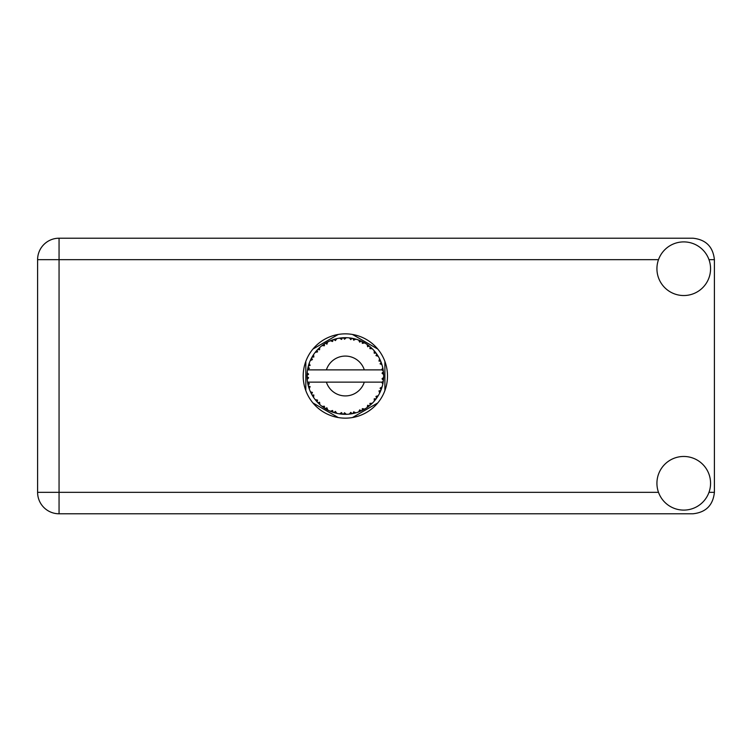 <?xml version="1.0" encoding="UTF-8"?>
<svg xmlns="http://www.w3.org/2000/svg" width="752" height="752" viewBox="0 0 752 752"><rect width="100%" height="100%" fill="white"/><g stroke="black" fill="none" stroke-linecap="round" stroke-linejoin="round"><path stroke-width="1.13" d="M338.212 334.461L312.945 349.05M377.748 349.05L352.481 334.461M384.892 390.589L384.892 361.411M352.481 417.539L377.748 402.95M312.945 402.95L338.212 417.539M305.81 361.411L305.81 390.589M683.747 510.1A26.818 26.818 0 0 0 710.565 483.282A26.818 26.818 0 0 0 683.747 456.464A26.818 26.818 0 0 0 656.928 483.282A26.818 26.818 0 0 0 683.747 510.1M683.747 295.536A26.818 26.818 0 0 0 710.565 268.718A26.818 26.818 0 0 0 683.747 241.9A26.818 26.818 0 0 0 656.928 268.718A26.818 26.818 0 0 0 683.747 295.536M345.347 333.85A42.15 42.15 0 0 0 303.197 376A42.15 42.15 0 0 0 345.347 418.15A42.15 42.15 0 0 0 387.496 376A42.15 42.15 0 0 0 345.347 333.85M658.498 259.675L59.06 259.675L59.06 492.325L37.6 492.325A21.46 21.46 0 0 0 59.06 513.785A21.46 21.46 0 0 1 37.6 492.325L37.6 259.675A21.46 21.46 0 0 1 59.06 238.215L692.94 238.215C705.884 239.587 713.037 246.731 714.4 259.675L714.4 492.325C713.037 505.269 705.884 512.413 692.94 513.785L59.06 513.785L59.06 492.325L658.498 492.325M355.668 412.895L355.837 412.848A38.314 38.314 0 0 0 358.516 411.983L361.298 410.836A38.314 38.314 0 0 0 362.022 410.498L364.673 409.079A38.314 38.314 0 0 0 367.051 407.575L369.458 405.779A38.314 38.314 0 0 0 370.078 405.262L372.296 403.241A38.314 38.314 0 0 0 374.223 401.183L376.113 398.842A38.314 38.314 0 0 0 376.583 398.193L378.218 395.684A38.314 38.314 0 0 0 379.581 393.211L380.822 390.476A38.314 38.314 0 0 0 381.114 389.733L382.082 386.885A38.314 38.314 0 0 0 382.787 384.159L383.313 381.198A38.314 38.314 0 0 0 383.407 380.409L383.633 377.41A38.314 38.314 0 0 0 383.633 374.59L383.633 374.383M383.539 379.111L383.614 377.936M383.605 378.134L383.633 377.532M307.906 367.85L307.728 368.734M307.888 367.963L307.587 369.523M311.112 358.789L310.717 359.606M311.093 358.836L310.379 360.33M316.47 350.817L316 351.363M323.67 344.407L323.05 344.839M323.069 344.83L322.204 345.469M335.721 338.917L333.888 339.434A38.314 38.314 0 0 0 333.127 339.688L332.459 339.923M332.168 340.026L331.5 340.271M330.983 340.477L330.316 340.759L332.581 341.502L333.127 339.688L330.382 340.778M343.965 337.714L343.344 337.742A38.314 38.314 0 0 0 342.545 337.789L342.47 337.789M341.53 337.874L340.44 338.005M340.383 338.005L339.838 338.08M353.534 338.569L352.923 338.438A38.314 38.314 0 0 0 352.133 338.287L352.058 338.278M351.363 338.156L350.235 337.996M351.081 338.118L349.313 337.892M363.714 342.376L362.022 341.502A38.314 38.314 0 0 0 361.298 341.164L361.233 341.135M360.772 340.929L360.029 340.609M369.006 345.864L368.367 345.375M368.113 345.177L367.625 344.83M376.94 354.324L376.583 353.807A38.314 38.314 0 0 0 376.113 353.158L376.066 353.092M375.492 352.35L374.797 351.494M380.427 360.593L380.061 359.776M379.929 359.512L379.675 358.986M383.163 369.834L383.003 368.922M382.928 368.555L382.806 367.954M383.633 377.41L382.025 378.792L383.407 380.409L383.539 379.14M383.511 379.393L383.586 378.491M382.082 386.885L380.061 388.154L381.142 389.658M381.405 388.972L381.762 387.919M378.218 395.684L375.953 396.407L376.62 398.137M377.156 397.366L377.654 396.605M377.532 396.783L378.077 395.928M364.673 409.079L362.342 408.627L362.088 410.46M363.545 409.718L364.429 409.229M357.191 412.444L358.328 412.049M346.089 414.305L346.343 414.305A38.314 38.314 0 0 0 349.154 414.126L352.133 413.713A38.314 38.314 0 0 0 352.923 413.562L352.998 413.544M353.91 413.346L354.465 413.215M341.906 414.164L342.545 414.211A38.314 38.314 0 0 0 343.344 414.258L344.049 414.296M344.256 414.296L346.052 414.305M330.382 411.222L333.127 412.312A38.314 38.314 0 0 0 333.888 412.566L333.963 412.585M334.913 412.867L335.918 413.139M327.064 409.671L327.571 409.943M312.86 396.313L313.377 397.122M308.611 386.895L309.025 388.182M307.06 377.41L307.117 378.519M382.824 383.962L381.659 382.129L364.306 382.129A19.928 19.928 0 0 1 326.387 382.129L307.53 382.129A38.314 38.314 0 0 0 307.54 382.195L307.568 382.383M308 384.554L308.141 385.137L309.382 383.708L307.54 382.195L308.141 385.137A38.314 38.314 0 0 0 308.339 385.917L309.232 388.784A38.314 38.314 0 0 0 310.266 391.407L310.35 391.595M310.614 392.177L311.582 394.104L312.428 392.403L310.482 391.895M315.765 400.355L316.263 400.938M316.329 401.023L315.925 400.534M311.074 393.127L311.582 394.104A38.314 38.314 0 0 0 311.967 394.809L311.977 394.838M312.503 395.731L312.794 396.201M332.525 412.105L333.127 412.312L332.581 410.498L330.316 411.241L331.726 411.814M335.401 411.41L333.888 412.566L336.793 413.346L335.401 411.41M336.746 413.29L336.793 413.346A38.314 38.314 0 0 0 339.556 413.873L339.763 413.91M339.556 413.873L342.545 414.211L341.558 412.585L339.556 413.873L340.365 413.985M346.343 414.305L344.519 412.773L343.344 414.258L346.296 414.258M351.043 413.891L352.133 413.713L350.78 412.378L349.36 414.108M355.837 412.848L353.694 411.823L352.951 413.553M360.293 411.278L361.298 410.836L359.653 409.887L358.713 411.908M368.593 406.456L369.458 405.779L367.634 405.262L367.22 407.462M372.296 403.241L369.918 403.373L370.153 405.196M375.436 399.716L376.113 398.842L374.214 398.804L374.355 401.032M380.39 391.491L380.822 390.476L378.97 390.908L379.675 393.023M309.232 388.784L310.115 386.575L308.367 386.011M311.967 394.809L313.546 397.366L313.857 395.007L312.127 395.101M313.556 397.3L313.546 397.366A38.314 38.314 0 0 0 315.201 399.641L317.147 401.935L317.541 400.083L315.201 399.641L317.147 401.935A38.314 38.314 0 0 0 317.692 402.517L317.711 402.536M317.692 402.517L319.854 404.604L319.572 402.235L317.927 402.762M319.844 404.538L319.854 404.604A38.314 38.314 0 0 0 322.025 406.4L324.479 408.139L324.403 406.24L322.025 406.4L324.479 408.139A38.314 38.314 0 0 0 325.155 408.562L325.437 408.74M326.904 407.828L325.155 408.562L327.769 410.047L326.904 407.828M327.75 409.981L327.769 410.047A38.314 38.314 0 0 0 330.316 411.241L330.504 411.325M318.904 403.721L319.468 404.256M326.067 409.107L326.556 409.389M331.764 411.823L332.403 412.058M312.277 356.645L311.967 357.191A38.314 38.314 0 0 0 311.582 357.896L310.266 360.593A38.314 38.314 0 0 0 309.232 363.216L308.339 366.083A38.314 38.314 0 0 0 308.141 366.863L307.54 369.805A38.314 38.314 0 0 0 307.53 369.871A38.314 38.314 0 0 0 307.183 372.597L307.032 375.596A38.314 38.314 0 0 0 307.032 376.404L307.032 376.498M307.06 374.496L307.032 375.596L308.611 374.176L307.164 372.804M308.141 385.137L307.662 382.9M307.728 383.276L307.878 384.009M307.54 382.195L307.991 384.498M307.183 372.663L307.136 373.171M307.126 373.283L307.183 372.597M308.64 365.021L308.339 366.083L310.115 365.425L309.157 363.404M307.23 379.346L308.611 377.824L307.032 376.404L307.183 379.403A38.314 38.314 0 0 0 307.53 382.129M308.339 385.917L308.527 386.603M310.332 391.435L311.582 394.104M307.587 369.758L309.382 368.292L308.113 366.957M309.204 363.272L309.044 363.752M308.875 364.259L308.705 364.805M308.677 364.908L308.846 364.363M318.143 349.022L317.692 349.483A38.314 38.314 0 0 0 317.147 350.065L315.201 352.359A38.314 38.314 0 0 0 313.546 354.634L312.324 356.58M312.465 356.335L311.967 357.191L313.857 356.993L313.546 354.634L313.142 355.245M307.032 376.404L307.126 378.707M309.232 363.216L308.95 364.024M310.332 360.565L312.428 359.597L311.535 357.98M313.546 354.634L313.227 355.113M313.095 355.311L312.55 356.185M330.316 340.759A38.314 38.314 0 0 0 327.769 341.953L325.155 343.438A38.314 38.314 0 0 0 324.479 343.861L322.025 345.6A38.314 38.314 0 0 0 319.854 347.396L318.228 348.937M318.472 348.693L317.692 349.483L319.572 349.765L319.703 347.537M307.23 372.654L307.032 375.596M315.267 352.34L317.541 351.917L317.081 350.141M315.614 351.833L316.019 351.344M325.55 343.194L326.904 344.172L327.59 342.047M309.251 363.282L308.339 366.083M383.144 382.289L383.313 381.198L381.978 382.129M383.492 372.372L383.633 374.59L383.407 371.591L382.025 373.208L383.633 374.59L383.605 373.876M383.473 372.193L383.407 371.591A38.314 38.314 0 0 0 383.313 370.802L383.294 370.698M381.725 369.871L383.313 370.802L383.21 370.097M319.854 347.396L319.224 347.969M322.025 345.6L324.403 345.76L324.394 343.918M326.105 342.865L325.597 343.166M326.8 342.47L326.152 342.837M339.556 338.127L341.558 339.415L342.545 337.789L339.556 338.127A38.314 38.314 0 0 0 336.793 338.654L336.586 338.701M307.53 369.871L364.306 369.871A19.928 19.928 0 0 0 326.387 369.871M364.306 369.871L381.659 369.871L382.787 367.841A38.314 38.314 0 0 0 382.082 365.115L382.025 364.917M381.612 363.63L381.114 362.267L380.061 363.846L381.931 364.598M382.025 365.077L381.114 362.267A38.314 38.314 0 0 0 380.822 361.524L380.813 361.496M380.822 361.524L379.581 358.789L378.97 361.092L380.7 361.214M379.563 358.854L379.581 358.789A38.314 38.314 0 0 0 378.218 356.316L378.115 356.147M376.846 354.183L375.953 355.593L378.218 356.316L377.777 355.593M375.906 352.895L374.223 350.817L374.214 353.196L376.047 353.073M374.223 350.817A38.314 38.314 0 0 0 372.296 348.759L372.146 348.618M369.918 348.627L372.296 348.759L370.078 346.738L369.918 348.627M370.557 347.151L370.078 346.738A38.314 38.314 0 0 0 369.458 346.221L369.382 346.164M367.202 344.529L367.634 346.738L369.204 346.014M367.051 344.425A38.314 38.314 0 0 0 364.673 342.921L364.494 342.818M364.673 342.921L362.022 341.502L362.342 343.373L364.673 342.921L363.93 342.498M358.666 340.073L359.653 342.113L361.204 341.117M358.516 340.017A38.314 38.314 0 0 0 355.837 339.152L355.64 339.096M354.775 338.861L352.923 338.438L353.694 340.177L355.837 339.152L355.019 338.926M349.417 337.902L350.78 339.622L352.03 338.268M349.154 337.874A38.314 38.314 0 0 0 346.343 337.695L346.146 337.695M345.243 337.686L343.344 337.742L344.519 339.227L346.343 337.695L345.619 337.686M334.471 339.265L333.888 339.434L335.401 340.59L336.793 338.654L336.003 338.842M313.556 354.7L311.967 357.191M319.844 347.462L317.692 349.483M326.97 342.376L326.265 342.771M335.918 338.861L334.518 339.246M333.888 339.434L336.266 338.776M346.343 337.695L344.049 337.704M327.75 342.019L325.155 343.438M340.242 338.024L342.442 337.798M346.277 337.695L345.807 337.686M355.837 339.152L353.684 338.607M336.793 338.654L334.95 339.124M345.441 337.686L344.501 337.695M346.296 337.742L343.344 337.742M349.342 337.892L351.804 338.231M354.963 338.908L354.183 338.72M359.146 340.252L360.321 340.731M372.296 348.759L370.661 347.236M355.781 339.18L352.923 338.438M358.554 340.083L360.998 341.023M363.883 342.47L363.178 342.085M370.915 347.462L370.078 346.738M371.507 347.997L371.009 347.546M378.218 356.316L377.015 354.436M364.607 342.931L362.022 341.502M371.638 348.129L371.046 347.584M377.203 354.709L376.874 354.23M377.335 354.906L377.748 355.546M369.458 346.221L367.07 344.491M375.06 351.804L374.637 351.297M380.409 360.546L380.192 360.076M381.499 363.301L381.151 362.361M378.153 356.298L376.583 353.807M381.621 363.667L381.828 364.297M383.576 373.49L383.529 372.748M383.313 370.802L382.787 367.841M383.313 381.198L382.9 383.633M383.586 374.543L383.407 371.591M382.787 384.159L382.956 383.323M379.882 392.6L379.581 393.211M380.061 392.224L380.333 391.613M381.565 388.502L381.931 387.393M379.976 392.394L380.315 391.66M374.27 401.136L374.703 400.628M379.563 393.146L380.822 390.476M374.223 401.183L374.778 400.534M369.458 405.779L367.051 407.575M367.954 406.935L368.546 406.494M326.387 382.129L364.306 382.129M374.223 401.117L376.113 398.842M371.356 404.134L371.92 403.608M362.661 410.178L362.116 410.451M358.582 411.955L359.315 411.682M358.516 411.983L359.193 411.729M353.957 413.337L354.502 413.205M355.123 413.045L354.624 413.177M349.219 414.117L349.887 414.042M350.253 414.004L349.154 414.126M358.554 411.917L361.298 410.836M355.781 412.82L353.619 413.412M344.566 414.305L345.093 414.314M339.622 413.882L340.12 413.957M340.647 414.023L341.314 414.098M349.201 414.07L352.133 413.713M340.759 414.042L341.258 414.098M330.955 411.504L330.316 411.241M339.613 413.835L342.545 414.211M331.162 411.588L331.914 411.88M323.567 407.518L324.046 407.847M316.413 401.117L317.147 401.935M708.995 492.325L714.4 492.325M714.4 259.675L708.995 259.675M37.6 259.675L59.06 259.675L59.06 238.215A21.46 21.46 0 0 0 37.6 259.675"/></g></svg>

